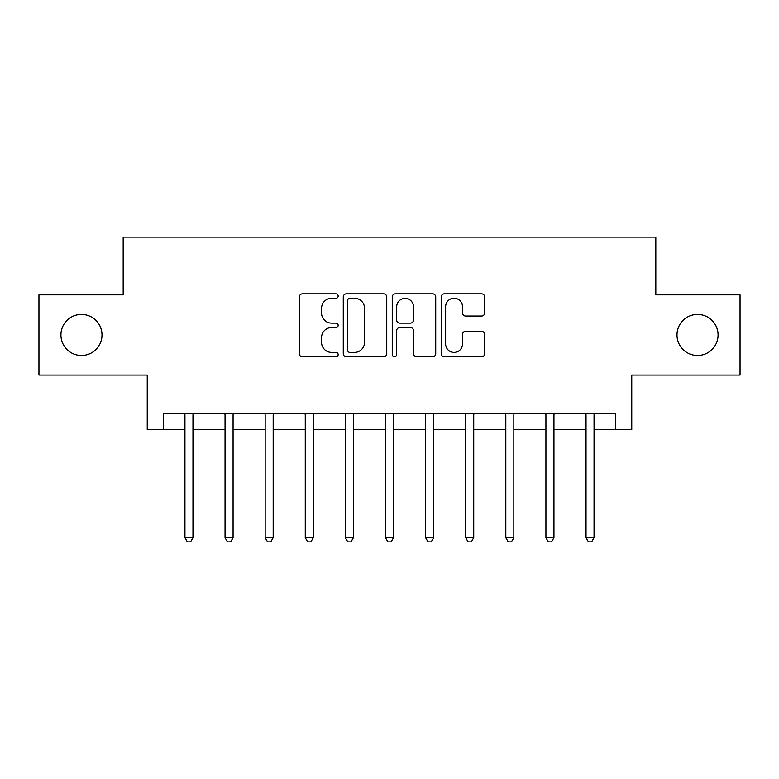 <?xml version="1.0" encoding="UTF-8"?>
<svg xmlns="http://www.w3.org/2000/svg" width="779" height="779" viewBox="0 0 779 779"><rect width="100%" height="100%" fill="white"/><g stroke="black" fill="none" stroke-linecap="round" stroke-linejoin="round"><path stroke-width="1.17" d="M338.164 296.039A2.201 2.201 0 0 0 335.953 293.829L302.495 293.829A3.145 3.145 0 0 0 299.34 296.984L299.34 353.676A3.145 3.145 0 0 0 302.495 356.821L335.953 356.821A2.201 2.201 0 0 0 338.164 354.62A2.201 2.201 0 0 0 335.953 352.41L331.63 352.41A10.078 10.078 0 0 1 321.552 342.332L321.552 337.609A10.078 10.078 0 0 1 331.63 327.531L335.953 327.531A2.201 2.201 0 0 0 338.164 325.33A2.201 2.201 0 0 0 335.953 323.119L331.63 323.119A10.078 10.078 0 0 1 321.552 313.041L321.552 308.318A10.078 10.078 0 0 1 331.63 298.24L335.953 298.24A2.201 2.201 0 0 0 338.164 296.039M677 334.951A20.536 20.536 0 0 0 697.536 355.487A20.536 20.536 0 0 0 718.072 334.951A20.536 20.536 0 0 0 697.536 314.414A20.536 20.536 0 0 0 677 334.951M60.928 334.951A20.536 20.536 0 0 0 81.464 355.487A20.536 20.536 0 0 0 102 334.951A20.536 20.536 0 0 0 81.464 314.414A20.536 20.536 0 0 0 60.928 334.951M481.549 316.031A3.145 3.145 0 0 0 484.694 312.885L484.694 296.984A3.145 3.145 0 0 0 481.549 293.829L444.381 293.829A3.145 3.145 0 0 0 441.235 296.984L441.235 353.676A3.145 3.145 0 0 0 444.381 356.821L481.549 356.821A3.145 3.145 0 0 0 484.694 353.676L484.694 334.464A3.145 3.145 0 0 0 481.549 331.309L465.638 331.309A3.145 3.145 0 0 0 462.492 334.464L462.492 343.987A8.423 8.423 0 0 1 454.069 352.41A8.423 8.423 0 0 1 445.637 343.987L445.637 306.663A8.423 8.423 0 0 1 454.069 298.24A8.423 8.423 0 0 1 462.492 306.663L462.492 312.885A3.145 3.145 0 0 0 465.638 316.031L481.549 316.031M163.288 429.609L163.288 413.561L615.712 413.561L615.712 429.609L631.759 429.609L631.759 375.059L740.05 375.059L740.05 294.842L655.821 294.842L655.821 237.089L123.179 237.089L123.179 294.842L38.95 294.842L38.95 375.059L147.241 375.059L147.241 429.609L184.944 429.609M386.744 296.984A3.145 3.145 0 0 0 383.599 293.829L346.431 293.829A3.145 3.145 0 0 0 343.276 296.984L343.276 353.676A3.145 3.145 0 0 0 346.431 356.821L383.599 356.821A3.145 3.145 0 0 0 386.744 353.676L386.744 296.984M395.401 293.829L432.569 293.829A3.145 3.145 0 0 1 435.724 296.984L435.724 353.676A3.145 3.145 0 0 1 432.569 356.821L416.668 356.821A3.145 3.145 0 0 1 413.513 353.676L413.513 330.676A3.145 3.145 0 0 0 410.367 327.531L399.812 327.531A3.145 3.145 0 0 0 396.667 330.676L396.667 354.62A2.201 2.201 0 0 1 394.456 356.821A2.201 2.201 0 0 1 392.256 354.62L392.256 296.984A3.145 3.145 0 0 1 395.401 293.829M192.968 429.609L225.053 429.609M233.077 429.609L265.162 429.609M273.186 429.609L305.271 429.609M313.294 429.609L345.379 429.609M353.403 429.609L385.488 429.609M393.512 429.609L425.597 429.609M433.621 429.609L465.706 429.609M473.729 429.609L505.814 429.609M513.838 429.609L545.923 429.609M553.947 429.609L586.032 429.609M594.056 429.609L615.712 429.609M349.898 298.24A2.201 2.201 0 0 0 347.687 300.441L347.687 350.209A2.201 2.201 0 0 0 349.898 352.41L354.464 352.41A10.078 10.078 0 0 0 364.543 342.332L364.543 308.318A10.078 10.078 0 0 0 354.464 298.24L349.898 298.24M413.513 306.819A8.423 8.423 0 0 0 405.09 298.396A8.423 8.423 0 0 0 396.667 306.819L396.667 319.974A3.145 3.145 0 0 0 399.812 323.119L410.367 323.119A3.145 3.145 0 0 0 413.513 319.974L413.513 306.819M193.367 413.561L193.202 413.97A3.213 3.213 0 0 0 192.968 415.168L192.968 537.744L184.944 537.744L184.944 415.168A3.213 3.213 0 0 0 184.711 413.97L184.555 413.561M192.968 537.744L190.563 541.911L187.35 541.911L184.944 537.744M233.476 413.561L233.31 413.97A3.213 3.213 0 0 0 233.077 415.168L233.077 537.744L225.053 537.744L225.053 415.168A3.213 3.213 0 0 0 224.819 413.97L224.664 413.561M233.077 537.744L230.672 541.911L227.458 541.911L225.053 537.744M273.585 413.561L273.419 413.97A3.213 3.213 0 0 0 273.186 415.168L273.186 537.744L265.162 537.744L265.162 415.168A3.213 3.213 0 0 0 264.928 413.97L264.772 413.561M273.186 537.744L270.78 541.911L267.567 541.911L265.162 537.744M313.694 413.561L313.528 413.97A3.213 3.213 0 0 0 313.294 415.168L313.294 537.744L305.271 537.744L305.271 415.168A3.213 3.213 0 0 0 305.037 413.97L304.871 413.561M313.294 537.744L310.889 541.911L307.676 541.911L305.271 537.744M353.802 413.561L353.637 413.97A3.213 3.213 0 0 0 353.403 415.168L353.403 537.744L345.379 537.744L345.379 415.168A3.213 3.213 0 0 0 345.146 413.97L344.98 413.561M353.403 537.744L350.998 541.911L347.785 541.911L345.379 537.744M393.911 413.561L393.746 413.97A3.213 3.213 0 0 0 393.512 415.168L393.512 537.744L385.488 537.744L385.488 415.168A3.213 3.213 0 0 0 385.254 413.97L385.089 413.561M393.512 537.744L391.107 541.911L387.893 541.911L385.488 537.744M434.02 413.561L433.854 413.97A3.213 3.213 0 0 0 433.621 415.168L433.621 537.744L425.597 537.744L425.597 415.168A3.213 3.213 0 0 0 425.363 413.97L425.198 413.561M433.621 537.744L431.215 541.911L428.002 541.911L425.597 537.744M474.129 413.561L473.963 413.97A3.213 3.213 0 0 0 473.729 415.168L473.729 537.744L465.706 537.744L465.706 415.168A3.213 3.213 0 0 0 465.472 413.97L465.306 413.561M473.729 537.744L471.324 541.911L468.111 541.911L465.706 537.744M514.228 413.561L514.072 413.97A3.213 3.213 0 0 0 513.838 415.168L513.838 537.744L505.814 537.744L505.814 415.168A3.213 3.213 0 0 0 505.581 413.97L505.415 413.561M513.838 537.744L511.433 541.911L508.22 541.911L505.814 537.744M554.336 413.561L554.181 413.97A3.213 3.213 0 0 0 553.947 415.168L553.947 537.744L545.923 537.744L545.923 415.168A3.213 3.213 0 0 0 545.689 413.97L545.524 413.561M553.947 537.744L551.542 541.911L548.328 541.911L545.923 537.744M594.445 413.561L594.289 413.97A3.213 3.213 0 0 0 594.056 415.168L594.056 537.744L586.032 537.744L586.032 415.168A3.213 3.213 0 0 0 585.798 413.97L585.633 413.561M594.056 537.744L591.651 541.911L588.437 541.911L586.032 537.744"/></g></svg>
